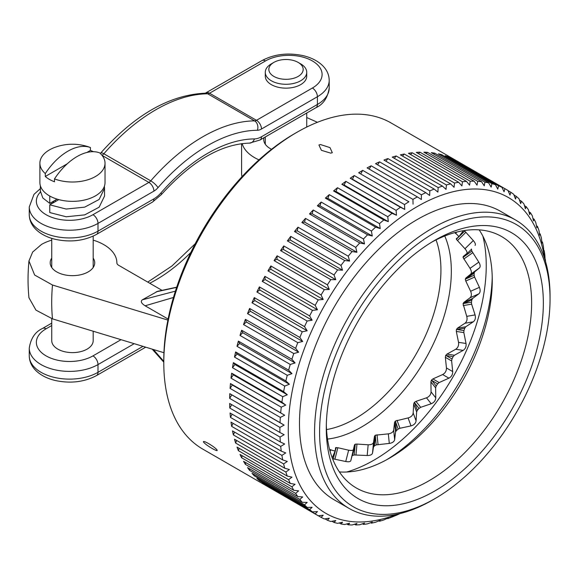 <?xml version="1.0" encoding="UTF-8"?>
<svg xmlns="http://www.w3.org/2000/svg" width="579" height="579" viewBox="0 0 579 579"><rect width="100%" height="100%" fill="white"/><g stroke="black" fill="none" stroke-linecap="round" stroke-linejoin="round"><path stroke-width="0.87" d="M241.638 330.24A188.305 108.722 120 0 0 240.024 335.451L242.739 332.708L241.638 330.24L291.888 359.255A188.305 108.722 120 0 1 293.785 353.559L298.648 352.191L295.637 348.341L245.387 319.333A188.305 108.722 120 0 0 243.535 324.551L293.785 353.559M229.668 398.381L231.81 394.892L229.791 393.648A188.305 108.722 120 0 0 229.668 398.381L279.91 427.389A188.305 108.722 120 0 0 279.896 429.951A188.305 108.722 120 0 0 279.91 432.484L229.668 403.476A188.305 108.722 120 0 0 229.791 408.065L231.716 404.663M229.791 393.648L280.041 422.656A188.305 108.722 120 0 1 280.323 417.408L284.673 415.223L230.456 383.537A188.305 108.722 120 0 0 230.073 388.4L280.323 417.408M231.014 378.159L233.388 374.866L231.651 373.187A188.305 108.722 120 0 0 231.014 378.159L281.264 407.175A188.305 108.722 120 0 0 280.706 412.545M231.651 373.187L281.901 402.195A188.305 108.722 120 0 1 282.733 396.716L287.3 394.748L283.623 391.65L233.38 362.642A188.305 108.722 120 0 0 232.49 367.701L282.733 396.716M284.73 386.077L289.391 384.246L237.05 354.03L235.624 351.938A188.305 108.722 120 0 0 234.488 357.069L284.73 386.077A188.305 108.722 120 0 0 283.623 391.65M235.624 351.938L285.867 380.953A188.305 108.722 120 0 1 287.249 375.315L291.982 373.629L288.632 370.133L238.382 341.125A188.305 108.722 120 0 0 236.999 346.307L287.249 375.315M240.024 335.451L290.267 364.459A188.305 108.722 120 0 0 288.632 370.133M297.78 342.652L302.694 341.465L250.352 311.249L249.607 308.448A188.305 108.722 120 0 0 247.53 313.644L297.78 342.652A188.305 108.722 120 0 0 295.637 348.341M249.607 308.448L299.857 337.456A188.305 108.722 120 0 1 302.238 331.789L307.188 330.79L304.525 326.628L254.282 297.62A188.305 108.722 120 0 0 251.995 302.781L302.238 331.789M307.145 321.019L312.117 320.209L259.783 289.992L259.392 286.902A188.305 108.722 120 0 0 256.902 292.004L307.145 321.019A188.305 108.722 120 0 0 304.525 326.628M259.392 286.902L309.642 315.91A188.305 108.722 120 0 1 312.479 310.373L317.466 309.772L315.171 305.343L264.921 276.328A188.305 108.722 120 0 0 262.229 281.358L312.479 310.373M318.211 299.893L323.205 299.509L270.863 269.286L270.849 265.956A188.305 108.722 120 0 0 267.968 270.885L318.211 299.893A188.305 108.722 120 0 0 315.171 305.343M270.849 265.956L321.092 294.964A188.305 108.722 120 0 1 324.334 289.638L329.313 289.464L327.388 284.817L277.138 255.809A188.305 108.722 120 0 0 274.084 260.622L324.334 289.638M330.812 279.628L335.769 279.679L283.428 249.462L283.775 245.937A188.305 108.722 120 0 0 280.562 250.62L330.812 279.628A188.305 108.722 120 0 0 327.388 284.817M283.775 245.937L334.025 274.953A188.305 108.722 120 0 1 337.615 269.923L342.544 270.198L340.98 265.399L290.73 236.384A188.305 108.722 120 0 0 287.372 240.907L337.615 269.923M344.729 260.543L349.607 261.057L297.273 230.84L297.982 227.185A188.305 108.722 120 0 0 294.479 231.535L344.729 260.543A188.305 108.722 120 0 0 340.98 265.399M297.982 227.185L348.225 256.193A188.305 108.722 120 0 1 352.112 251.547L356.939 252.292L355.73 247.385L305.488 218.377A188.305 108.722 120 0 0 301.869 222.531L352.112 251.547M359.747 242.948L364.502 243.933L312.168 213.716L313.225 209.989A188.305 108.722 120 0 0 309.497 213.941L359.747 242.948A188.305 108.722 120 0 0 355.73 247.385M313.225 209.989L363.474 238.997A188.305 108.722 120 0 1 367.593 234.799L372.275 236.022L371.407 231.072L321.164 202.064A188.305 108.722 120 0 0 317.35 205.791L367.593 234.799M375.619 227.127L380.215 228.582L327.873 198.365L329.27 194.631A188.305 108.722 120 0 0 325.376 198.119L375.619 227.127A188.305 108.722 120 0 0 371.407 231.072M329.27 194.631L379.513 223.639A188.305 108.722 120 0 1 383.805 219.962L388.299 221.656L387.756 216.727L337.506 187.712A188.305 108.722 120 0 0 333.555 190.954L383.805 219.962M392.099 213.333L396.485 215.258L344.15 185.041L345.851 181.35A188.305 108.722 120 0 0 341.856 184.317L392.099 213.333A188.305 108.722 120 0 0 387.756 216.727M345.851 181.35L396.094 210.358A188.305 108.722 120 0 1 400.48 207.26L404.75 209.424L404.504 204.568L354.261 175.56A188.305 108.722 120 0 0 350.237 178.252L400.48 207.26M408.912 201.782L360.717 173.953L362.707 170.371A188.305 108.722 120 0 0 358.669 172.774L408.912 201.782A188.305 108.722 120 0 0 404.504 204.568M362.707 170.371L412.95 199.379A188.305 108.722 120 0 1 417.365 196.911L421.374 199.523L421.396 194.805L371.153 165.797A188.305 108.722 120 0 0 367.115 167.903L417.365 196.911M377.609 164.849L379.563 161.859A188.305 108.722 120 0 0 375.547 163.662L425.797 192.669A188.305 108.722 120 0 0 421.396 194.805M379.563 161.859L429.806 190.867A188.305 108.722 120 0 1 434.178 189.072L437.898 192.112L438.151 187.589L387.908 158.574A188.305 108.722 120 0 0 383.928 160.065L434.178 189.072M394.328 158.342L396.152 155.961A188.305 108.722 120 0 0 392.229 157.126L442.472 186.134A188.305 108.722 120 0 0 438.151 187.589M396.152 155.961L446.395 184.969A188.305 108.722 120 0 1 450.65 183.869L454.052 187.306L454.508 183.029L404.258 154.021A188.305 108.722 120 0 0 400.4 154.861L450.65 183.869M410.605 154.535L412.197 152.769A188.305 108.722 120 0 0 408.427 153.283L458.677 182.291A188.305 108.722 120 0 0 454.508 183.029M412.197 152.769L462.447 181.777A188.305 108.722 120 0 1 466.515 181.393L469.583 185.193L470.191 181.213L419.941 152.197A188.305 108.722 120 0 0 416.272 152.386L466.515 181.393M426.202 153.515L427.454 152.328A188.305 108.722 120 0 0 423.893 152.183L474.143 181.191A188.305 108.722 120 0 0 470.191 181.213M427.454 152.328L477.704 181.336A188.305 108.722 120 0 1 481.525 181.676L484.239 185.801L484.956 182.153L434.706 153.145A188.305 108.722 120 0 0 431.275 152.668L481.525 181.676M440.872 155.288L441.668 154.651A188.305 108.722 120 0 0 438.383 153.848L488.625 182.855A188.305 108.722 120 0 0 484.956 182.153M441.668 154.651L491.918 183.666A188.305 108.722 120 0 1 495.429 184.723L497.781 189.116L498.562 185.852L448.32 156.844A188.305 108.722 120 0 0 445.186 155.715L495.429 184.723M454.399 159.84L454.616 159.703A188.305 108.722 120 0 0 451.649 158.255L501.899 187.263A188.305 108.722 120 0 0 498.562 185.852M454.616 159.703L504.866 188.711A188.305 108.722 120 0 1 507.197 189.999A188.305 108.722 120 0 1 508.007 190.469L509.99 195.087L510.794 192.235L508.101 190.679M514.022 195.072L516.33 196.411L515.534 199.046L513.739 194.334A188.305 108.722 120 0 0 510.794 192.235M519.479 200.073L521.455 201.21L520.68 203.627L519.059 198.843A188.305 108.722 120 0 0 516.33 196.411M524.458 205.661L526.137 206.623L525.392 208.809L523.959 203.967A188.305 108.722 120 0 0 521.455 201.21M528.953 211.813L530.371 212.631L529.662 214.585L528.403 209.692A188.305 108.722 120 0 0 526.137 206.623M532.948 218.522L534.128 219.202L533.476 220.917L532.39 215.989A188.305 108.722 120 0 0 530.371 212.631M536.436 225.752L537.399 226.309L536.813 227.793L535.893 222.85A188.305 108.722 120 0 0 534.128 219.202M539.404 233.489L540.164 233.93L539.657 235.175L538.904 230.225A188.305 108.722 120 0 0 537.399 226.309M541.843 241.689L542.422 242.029L541.995 243.035L541.408 238.099A188.305 108.722 120 0 0 540.164 233.93M543.739 250.331L544.159 250.569L543.826 251.344L543.391 246.437A188.305 108.722 120 0 0 542.422 242.029M545.107 259.378L544.853 255.201A188.305 108.722 120 0 0 544.159 250.569M545.57 261.657A188.305 108.722 120 0 0 545.367 259.53M507.197 189.999L391.093 122.965A188.305 108.722 120 0 0 296.94 132.294A188.305 108.722 120 0 0 163.792 362.917L163.792 362.917A188.305 108.722 120 0 0 202.795 449.123L268.649 487.142A188.305 108.722 120 0 0 269.329 487.532M332.317 152.711L330.747 153.145L321.417 150.308L318.92 144.982L320.469 144.547L329.979 147.602L332.317 152.711M296.94 132.294L294.429 133.742A184.752 106.666 120 0 0 163.792 360.015L163.792 362.917L163.792 360.015M395.797 515.187L396.094 515.361A188.305 108.722 120 0 0 400.14 513.551M387.3 518.364L387.756 518.632A188.305 108.722 120 0 0 392.099 517.004L396.094 515.361M378.89 520.868L379.513 521.23A188.305 108.722 120 0 0 383.805 519.956L388.299 517.908L387.756 518.632M370.596 522.685L371.407 523.155A188.305 108.722 120 0 0 375.619 522.236L380.215 520.311L379.513 521.23M362.461 523.807L363.474 524.393A188.305 108.722 120 0 0 367.593 523.836L372.275 522.041L371.407 523.155M354.5 524.234L355.73 524.943A188.305 108.722 120 0 0 359.747 524.74L364.502 523.098L363.474 524.393M346.749 523.952L348.225 524.798A188.305 108.722 120 0 0 352.112 524.965L356.939 523.481L355.73 524.943M339.229 522.96L340.98 523.966A188.305 108.722 120 0 0 344.729 524.487L349.607 523.177L348.225 524.798M331.97 521.259L334.025 522.446A188.305 108.722 120 0 0 337.615 523.329L342.544 522.193L340.98 523.966M324.985 518.856L327.388 520.239A188.305 108.722 120 0 0 330.812 521.476L335.769 520.535L334.025 522.446M318.291 515.744L321.092 517.365A188.305 108.722 120 0 0 324.334 518.95L329.313 518.205L327.388 520.239M229.791 408.065L280.041 437.073A188.305 108.722 120 0 0 280.323 441.994L230.073 412.986A188.305 108.722 120 0 0 230.456 417.408L280.706 446.416A188.305 108.722 120 0 0 281.264 451.15L231.014 422.134A188.305 108.722 120 0 0 231.651 426.376L281.901 455.384A188.305 108.722 120 0 0 282.733 459.907L232.49 430.892A188.305 108.722 120 0 0 233.38 434.93L283.623 463.938A188.305 108.722 120 0 0 284.73 468.23L234.488 439.222A188.305 108.722 120 0 0 235.624 443.036L285.867 472.044A188.305 108.722 120 0 0 287.249 476.09L236.999 447.082A188.305 108.722 120 0 0 238.382 450.665L288.632 479.68A188.305 108.722 120 0 0 290.267 483.458L240.024 454.45A188.305 108.722 120 0 0 241.638 457.786L291.888 486.794A188.305 108.722 120 0 0 293.785 490.304L243.535 461.297A188.305 108.722 120 0 0 245.387 464.372L295.637 493.38A188.305 108.722 120 0 0 297.78 496.594L247.53 467.586A188.305 108.722 120 0 0 249.607 470.387L299.857 499.395A188.305 108.722 120 0 0 302.238 502.304L251.995 473.296A188.305 108.722 120 0 0 254.282 475.815L304.525 504.823A188.305 108.722 120 0 0 307.145 507.414L256.902 478.406A188.305 108.722 120 0 0 259.392 480.628L309.642 509.636A188.305 108.722 120 0 0 312.479 511.908L262.229 482.893A188.305 108.722 120 0 0 264.921 484.818L315.171 513.826A188.305 108.722 120 0 0 318.211 515.751L267.968 486.744A188.305 108.722 120 0 0 268.649 487.142M217.002 449.919C218.956 452.792 206.356 445.62 203.605 442.182C201.796 439.135 214.606 446.641 217.002 449.919L217.168 450.201M153.377 349.513L163.792 361.339M173.461 297.483L145.134 305.792C141.283 303.338 140.357 301.341 142.362 299.806L157.568 291.331M168.113 319.058L145.134 305.792M167.903 320.078L52.486 285.02L34.639 275.025L28.95 261.006L32.634 252.068L41.565 244.389A44.409 25.642 0 0 1 51.734 240.126M28.95 261.006C27.741 273.628 27.749 285.888 28.964 297.787L35.949 310.12L52.486 318.863L163.944 352.72M241.595 143.679L241.595 173.36A44.409 25.642 0 0 0 241.979 176.718M263.959 137.73A22.263 12.854 0 0 0 263.742 139.517A22.263 12.854 0 0 0 270.263 148.608A22.263 12.854 0 0 0 271.544 149.288M242.16 143.606A44.409 25.642 0 0 0 258.987 159.869M306.732 117.537L317.415 122.299M162.055 290.361L118.608 265.276A5.92 3.416 180 0 1 116.871 262.859A44.409 25.642 0 0 0 116.871 262.808A44.409 25.642 0 0 0 93.183 240.126M51.734 258.111A22.263 12.854 0 0 0 50.192 262.808A22.263 12.854 0 0 0 56.72 271.898A22.263 12.854 0 0 0 80.98 274.685A22.263 12.854 0 0 0 94.724 262.808A22.263 12.854 0 0 0 93.183 258.111M326.534 429.575A121.395 70.088 120 0 0 440.93 270.06A121.395 70.088 -60 0 0 436.038 239.901M444.744 236A127.315 73.504 -60 0 1 451.331 271.225A127.315 73.504 120 0 1 327.511 439.063M454.66 232.642L455.673 233.446C457.967 235.342 458.923 236.55 458.539 237.057L456.317 238.635L456.39 239.337L464.959 248.746C466.898 251.062 467.492 252.676 466.739 253.588L463.243 256.497L463.048 257.467L470.032 268.352C471.581 271.008 471.784 272.948 470.633 274.178L465.784 278.123L465.306 279.295L465.784 281.039L474.599 277.095L474.136 275.242A139.807 80.72 120 0 0 474.136 274.193A139.807 80.72 -60 0 0 474.136 273.15L474.599 271.884L479.419 267.968C480.563 266.738 480.36 264.798 478.811 262.135L471.856 251.127A139.807 80.72 -60 0 0 471.451 249.325L471.4 249.013M354.514 444.795L355.245 444.18L356.968 444.064L368.164 444.788C371.24 444.802 373.021 444.006 373.513 442.392L374.504 436.219L375.279 435.22L388.314 433.852C391.404 433.396 393.184 432.137 393.662 430.067L394.567 422.359L395.312 421.049L408.094 417.929C411.061 417.104 412.755 415.447 413.174 412.943L413.688 403.939L414.34 402.376L415.961 401.363L426.506 397.831C429.357 396.637 430.87 394.654 431.066 391.896L430.906 381.894L431.406 380.135L432.875 378.934L442.638 374.555C445.244 373.129 446.51 370.929 446.445 367.962L445.36 357.323L445.664 355.448L446.93 354.131L455.673 349.275C457.967 347.726 458.923 345.417 458.539 342.355L456.317 331.456L456.39 329.545L457.417 328.199L464.959 323.248C466.898 321.692 467.492 319.398 466.739 316.358L463.048 303.729L463.808 302.433L470.032 297.794C471.581 296.347 471.784 294.168 470.633 291.266L465.784 281.039M332.621 458.879A139.807 80.72 120 0 0 333.2 458.858L345.735 461.514C348.746 462.028 350.44 461.731 350.816 460.638L354.507 444.838M353.733 449.318C353.364 450.419 351.67 450.715 348.652 450.194L345.735 461.514M333.2 458.858L336.218 447.48L335.574 447.77L337.846 447.726L348.652 450.194M332.252 457.917L335.299 450.556L335.574 447.77M335.321 450.476C335.067 451.07 333.547 450.846 330.761 449.803L330.11 451.374M329.56 449.333L330.761 449.803M463.446 230.688L458.539 237.057M456.317 238.635L456.39 239.337L457.902 237.484M464.459 230.522A139.807 80.72 -60 0 1 464.734 231.035L473.304 240.56C475.236 242.883 475.829 244.497 475.077 245.402M346.741 472.008A158.82 91.692 120 0 0 486.237 265.66A158.82 91.692 120 0 0 482.893 236.189M352.104 455.644L352.401 455.535A139.807 80.72 120 0 0 354.16 454.978L367.173 455.499C370.249 455.514 372.036 454.71 372.521 453.111L373.513 446.981L374.374 445.939A139.807 80.72 120 0 0 376.184 444.896L389.305 443.42C392.388 442.964 394.176 441.697 394.654 439.635L395.558 431.963L396.391 430.595A139.807 80.72 120 0 0 398.157 429.119L399.959 428.265L411.01 425.883C413.978 425.051 415.671 423.387 416.091 420.897L416.619 411.922L417.358 410.272A139.807 80.72 120 0 0 418.986 408.427L420.68 407.312L431.21 403.758C434.055 402.557 435.574 400.581 435.77 397.816L435.625 387.843L436.204 385.99A139.807 80.72 120 0 0 437.615 383.87L439.15 382.56L448.891 378.167C451.49 376.734 452.756 374.541 452.691 371.573L451.634 360.941L452.004 358.958A139.807 80.72 120 0 0 453.125 356.678L454.443 355.245L463.157 350.382C465.451 348.833 466.406 346.524 466.023 343.463L463.837 332.57L463.953 330.544A139.807 80.72 120 0 0 464.734 328.206L465.791 326.744L473.304 321.808C475.236 320.252 475.829 317.951 475.077 314.911L471.617 304.149L471.451 302.158A139.807 80.72 120 0 0 471.856 299.893L472.623 298.489L478.811 293.864C480.36 292.417 480.563 290.245 479.419 287.343L474.599 277.095M395.312 421.049L398.157 429.119M463.048 257.467L471.451 249.325M465.306 279.295L474.136 273.15M463.048 303.729L471.856 299.893M456.39 329.545L464.734 328.206M445.664 355.448L453.125 356.678M431.406 380.135L437.615 383.87M414.34 402.376L418.986 408.427M375.279 435.22L376.184 444.896M355.245 444.18L354.16 454.978M386.707 459.712A153.486 88.616 120 0 0 492.23 276.95M339.395 471.936A145.199 83.832 120 0 0 389.602 458.09A145.199 83.832 120 0 0 492.266 280.258A145.199 83.832 120 0 0 479.159 229.863M326.324 424.848A145.199 83.832 120 0 0 356.36 488.003A145.199 83.832 120 0 0 468.245 449.109A145.199 83.832 120 0 0 531.623 302.983A145.199 83.832 120 0 0 501.552 236.514A145.199 83.832 120 0 0 431.847 242.087M326.288 428.308A153.486 88.616 120 0 0 434.822 490.97A153.486 88.616 120 0 0 543.348 302.983A153.486 88.616 120 0 0 434.815 240.321A153.486 88.616 120 0 0 326.288 428.308L326.288 428.257M319.586 432.173A162.96 94.088 120 0 0 434.822 498.7A162.96 94.088 120 0 0 550.05 299.119A162.96 94.088 120 0 0 434.822 232.584A162.96 94.088 120 0 0 319.586 432.173M550.05 296.216L550.05 299.119L550.05 296.216A166.513 96.136 120 0 0 515.563 219.991A166.513 96.136 120 0 0 387.25 264.603A166.513 96.136 120 0 0 314.563 432.173A166.513 96.136 120 0 0 349.05 508.398A166.513 96.136 120 0 0 432.31 500.155L434.822 498.7M515.563 219.991L500.488 211.284A166.513 96.136 -60 0 0 372.174 255.896A166.513 96.136 -60 0 0 299.488 423.473A166.513 96.136 120 0 0 333.974 499.699L349.05 508.398M544.571 258.379A182.385 105.298 120 0 0 406.986 212.963A182.385 105.298 120 0 0 288.27 429.951A182.385 105.298 120 0 0 396.803 514.326M501.899 187.263L504.063 191.772L504.866 188.711M488.625 182.855L491.158 187.118L491.918 183.666M474.143 181.191L477.031 185.157L477.704 181.336M458.677 182.291L461.912 185.91L462.447 181.777M442.472 186.134L446.04 189.376L446.395 184.969M425.797 192.669L429.669 195.492L429.806 190.867M413.059 204.17L412.95 199.379M396.485 215.258L396.094 210.358M380.215 228.582L379.513 223.639M364.502 243.933L363.474 238.997M349.607 261.057L348.225 256.193M335.769 279.679L334.025 274.953M323.205 299.509L321.092 294.964M312.117 320.209L309.642 315.91M302.694 341.465L299.857 337.456M290.267 364.459L295.073 362.924L291.888 359.255M289.391 384.246L285.867 380.953M281.264 407.175L285.729 405.09L281.901 402.195M279.91 427.389L284.144 425.109L280.041 422.656M284.144 425.109L231.81 394.892M230.073 388.4L232.331 385.006L230.456 383.537M284.673 415.223L232.331 385.006M285.729 405.09L233.388 374.866M232.49 367.701L234.958 364.531L233.38 362.642M287.3 394.748L234.958 364.531M234.488 357.069L237.05 354.03M291.982 373.629L239.648 343.412L238.382 341.125M236.999 346.307L239.648 343.412M295.073 362.924L242.739 332.708M298.648 352.191L246.307 321.975L245.387 319.333M243.535 324.551L246.307 321.975M247.53 313.644L250.352 311.249M307.188 330.79L254.847 300.573L254.282 297.62M251.995 302.781L254.847 300.573M256.902 292.004L259.783 289.992M317.466 309.772L265.124 279.548L264.921 276.328M262.229 281.358L265.124 279.548M267.968 270.885L270.863 269.286M329.313 289.464L276.972 259.247L277.138 255.809M274.084 260.622L276.972 259.247M280.562 250.62L283.428 249.462M342.544 270.198L290.202 239.981L290.73 236.384M287.372 240.907L290.202 239.981M294.479 231.535L297.273 230.84M356.939 252.292L304.597 222.068L305.488 218.377M301.869 222.531L304.597 222.068M309.497 213.941L312.168 213.716M372.275 236.022L319.934 205.806L321.164 202.064M317.35 205.791L319.934 205.806M325.376 198.119L327.873 198.365M388.299 221.656L335.958 191.439L337.506 187.712M333.555 190.954L335.958 191.439M341.856 184.317L344.15 185.041M404.75 209.424L352.416 179.201L354.261 175.56M350.237 178.252L352.416 179.201M358.669 172.774L360.717 173.953M369.163 169.082L371.153 165.797M386.005 161.259L387.908 158.574M402.535 156.098L404.258 154.021M418.508 153.674L419.941 152.197M433.664 154.05L434.706 153.145M447.791 157.22L448.32 156.844M280.041 437.073L284.144 434.713L279.91 432.484M280.706 446.416L284.673 443.992L280.323 441.994M281.901 455.384L285.729 452.908L281.264 451.15M283.623 463.938L287.3 461.434L282.733 459.907M285.867 472.044L289.391 469.518L284.73 468.23M288.632 479.68L291.982 477.147L287.249 476.09M291.888 486.794L295.073 484.276L290.267 483.458M295.637 493.38L298.648 490.883L293.785 490.304M299.857 499.395L302.694 496.941L297.78 496.594M304.525 504.823L307.188 502.42L302.238 502.304M309.642 509.636L312.117 507.313L307.145 507.414M315.171 513.826L317.466 511.583L312.479 511.908M321.092 517.365L323.205 515.216L318.211 515.751M259.392 480.628L259.472 479.897M254.282 475.815L254.456 474.715M249.607 470.387L249.896 468.947M245.387 464.372L245.822 462.614M241.638 457.786L242.246 455.731M238.382 450.665L239.17 448.334M235.624 443.036L236.616 440.445M233.38 434.93L234.582 432.1M231.651 426.376L233.084 423.336M230.456 417.408L232.128 414.173M50.916 202.722A22.263 12.854 -0 0 0 51.517 203.83M265.283 72.31L265.283 76.182A20.728 11.964 0 0 0 278.072 87.234A20.728 11.964 0 0 0 300.66 84.643A20.728 11.964 0 0 0 306.732 76.182L306.732 72.31A20.728 11.964 0 0 0 300.66 63.849L298.149 62.402A17.175 9.915 0 0 0 273.867 62.402L271.348 63.849A20.728 11.964 0 0 0 265.283 72.31A20.728 11.964 0 0 0 278.072 83.369A20.728 11.964 0 0 0 300.66 80.77A20.728 11.964 0 0 0 306.732 72.31M271.413 63.813A20.728 11.964 0 0 0 271.348 63.849L273.867 62.402A17.175 9.915 0 0 0 273.867 76.421A17.175 9.915 0 0 0 298.149 76.421A17.175 9.915 0 0 0 298.149 62.402M93.183 331.239L93.183 340.647A20.728 11.964 180 0 1 80.394 351.706A20.728 11.964 180 0 1 57.806 349.108A20.728 11.964 180 0 1 51.734 340.647L51.734 318.631M52.472 203.272A20.728 11.964 180 0 1 54.093 200.884M54.506 178.897L54.506 181.792A32.569 18.803 180 0 1 49.432 179.403A32.569 18.803 180 0 1 45.292 176.479L45.292 173.577A32.569 18.803 180 0 1 39.893 163.206L39.893 182.544A32.569 18.803 180 0 0 49.432 195.84A32.569 18.803 0 0 0 84.925 199.921A32.569 18.803 0 0 0 105.031 182.544L105.031 163.206A32.569 18.803 0 0 0 99.631 152.842A50.286 29.03 120 0 0 54.506 178.897A32.569 18.803 0 0 0 87.885 179.765A32.569 18.803 0 0 0 105.031 163.206M39.893 163.206A32.569 18.803 180 0 1 54.976 147.341A50.706 50.706 0 0 1 89.948 147.341A32.569 18.803 180 0 1 90.418 147.522L90.418 150.424L86.872 152.472M67.265 163.792L45.292 176.479M90.418 150.424A32.569 18.803 180 0 1 93.385 151.698M45.292 173.577A50.286 29.03 -60 0 1 90.418 147.522M57.126 199.133L49.765 203.388L49.765 196.035M104.386 186.257L104.553 188.32L99.125 199.466L84.715 207.137L66.187 209.048L49.765 204.836L58.805 199.617M104.553 188.32L104.553 196.057L99.125 207.202L84.715 214.874L66.187 216.778L49.765 212.573L49.765 204.836M49.765 203.388L42.832 197.982L40.371 191.048M52.486 318.863A193.444 111.682 -60 0 1 52.486 285.02M156.207 291.816L176.631 287.394M175.394 291.165L142.362 299.806M335.863 448.522L335.371 449.717M355.065 445.2L352.401 455.535M375.279 436.161L374.374 445.939M395.493 421.859L396.391 430.595M414.687 403.013L417.358 410.272M431.912 380.577L436.204 385.99M446.293 355.665L452.004 358.958M457.12 329.531L463.953 330.544M463.837 303.483L471.451 302.158M466.109 278.825L474.136 275.242M463.837 256.801L471.856 251.127M457.12 238.512L464.734 231.035M393.662 430.067L394.654 439.635M388.314 433.852L389.305 443.42M394.567 422.359L395.558 431.963M455.673 233.446L456.708 232.099M457.417 240.625L465.791 232.403M464.959 248.746L473.304 240.56M463.808 259.016L472.623 252.777M470.032 268.352L478.811 262.135M470.633 274.178L479.419 267.968M465.784 278.123L474.599 271.884M470.633 291.266L479.419 287.343M470.032 297.794L478.811 293.864M463.808 302.433L472.623 298.489M463.243 305.596L471.617 304.149M466.739 316.358L475.077 314.911M464.959 323.248L473.304 321.808M457.417 328.199L465.791 326.744M456.317 331.456L463.837 332.57M458.539 342.355L466.023 343.463M455.673 349.275L463.157 350.382M446.93 354.131L454.443 355.245M445.36 357.323L451.634 360.941M446.445 367.962L452.691 371.573M442.638 374.555L448.891 378.167M432.875 378.934L439.15 382.56M430.906 381.894L435.625 387.843M431.066 391.896L435.77 397.816M426.506 397.831L431.21 403.758M415.961 401.363L420.68 407.312M413.688 403.939L416.619 411.922M413.174 412.943L416.091 420.897M408.094 417.929L411.01 425.883M397.028 420.289L399.959 428.265M377.03 434.764L378.022 444.375M374.504 436.219L373.513 446.981M373.513 442.392L372.521 453.111M368.164 444.788L367.173 455.499M356.968 444.064L355.976 454.819M353.697 449.456L350.816 460.638M337.846 447.726L334.915 459.089M254.442 138.917A7.107 5.493 89.6 0 1 249.469 143.122L260.022 140.002A7.107 4.104 60 0 0 261.491 136.745A22.501 12.991 120 0 1 254.442 138.917A149.223 86.155 -60 0 0 160.969 192.887A22.501 12.991 120 0 1 153.92 198.85L98.003 231.137A7.107 4.104 60 0 1 96.534 234.394C84.245 240.893 70.508 242.543 55.316 239.33C47.833 237.556 41.695 234.56 36.89 230.341C31.939 225.882 29.399 220.671 29.261 214.7A40.269 23.247 -0 0 0 54.122 236.174A40.269 23.247 -0 0 0 98.003 231.137L98.003 223.4A40.269 23.247 180 0 1 54.122 228.444A40.269 23.247 180 0 1 29.261 206.964L29.261 214.7M205.313 93.197L261.94 60.6C274.222 54.093 287.958 52.45 303.15 55.656C310.633 57.43 316.771 60.426 321.577 64.645C326.527 69.104 329.075 74.315 329.205 80.286A40.269 23.247 180 0 1 317.408 96.729L261.491 129.016A13.027 7.52 -60 0 1 257.409 130.268A158.697 91.627 120 0 0 158.002 187.661A13.027 7.52 -60 0 1 153.92 191.121L98.003 223.4A7.107 4.104 -120 0 0 92.98 214.7A33.162 19.143 180 0 1 49.693 216.503A33.162 19.143 180 0 1 40.385 192.025M102.027 155.324A5.92 3.416 120 0 0 103.858 153.768A165.804 95.73 -60 0 1 207.716 93.805A5.92 3.416 120 0 0 209.569 93.233L265.486 60.947A33.162 19.143 180 0 1 312.385 60.947A33.162 19.143 180 0 1 312.385 88.022L256.468 120.309L209.569 93.233A7.107 4.104 60 0 0 206.015 92.879M100.312 153.464L100.724 153.015A7.107 1.86 41.1 0 1 103.858 153.768L150.75 180.843A5.92 3.416 -60 0 1 148.897 182.414L92.98 214.7M100.724 153.015C134.806 114.693 169.712 94.753 205.444 93.183A7.107 5.493 89.6 0 1 207.716 93.805L254.615 120.881A165.804 95.73 120 0 0 150.75 180.843A7.107 1.86 -138.9 0 1 158.002 187.661M261.94 60.6A7.107 4.104 60 0 1 265.486 60.947M261.491 136.745L317.408 104.466L317.408 96.729A7.107 4.104 -120 0 0 312.385 88.022M260.022 140.002L315.939 107.716A7.107 4.104 60 0 0 317.408 104.466A40.269 23.247 -0 0 0 329.205 88.022L329.205 80.286M153.92 198.85A7.107 4.104 60 0 1 152.451 202.107L161.302 194.653C191.663 161.179 221.055 144.005 249.469 143.122M160.969 192.887A7.107 1.86 41.1 0 1 161.302 194.653M153.92 191.121A7.107 4.104 -120 0 0 148.897 182.414L102.078 155.382M261.491 129.016A7.107 4.104 -120 0 0 256.468 120.309A5.92 3.416 -60 0 1 254.615 120.881A7.107 5.493 -90.4 0 1 257.409 130.268M142.97 346.358L98.003 372.319A7.107 4.104 60 0 1 96.534 375.568C84.245 382.075 70.508 383.718 55.316 380.512C47.833 378.738 41.695 375.742 36.89 371.523C31.939 367.064 29.399 361.853 29.261 355.882A40.269 23.247 -0 0 0 54.122 377.356A40.269 23.247 -0 0 0 98.003 372.319L98.003 364.582A40.269 23.247 180 0 1 54.122 369.619A40.269 23.247 180 0 1 29.261 348.145L29.261 355.882M134.19 343.687L98.003 364.582A7.107 4.104 -120 0 0 92.98 355.882A33.162 19.143 180 0 1 46.081 355.882A33.162 19.143 180 0 1 46.081 328.807L51.734 325.543M29.261 348.145C30.759 338.375 35.181 331.81 42.528 328.452A7.107 4.104 60 0 1 46.081 328.807M121.018 339.692L92.98 355.882M149.744 283.254A142.116 82.052 120 0 0 190.882 252.401M152.168 349.144L163.792 362.157M157.481 291.346L176.696 287.184M40.371 188.616L33.98 194.37L29.261 206.964M315.939 107.716C323.285 104.358 327.707 97.793 329.205 88.022M96.534 234.394L152.451 202.107M265.283 144.214L265.283 136.962M306.732 127.054L306.732 113.035M42.528 328.452L51.734 323.14M147.739 282.096L171.949 265.985L195.232 243.708M96.534 375.568L145.698 347.183M51.734 238.353L51.734 267.505M93.183 236.116L93.183 267.505M55.287 200.196L55.287 201.644M40.371 185.772L40.371 191.504"/></g></svg>

